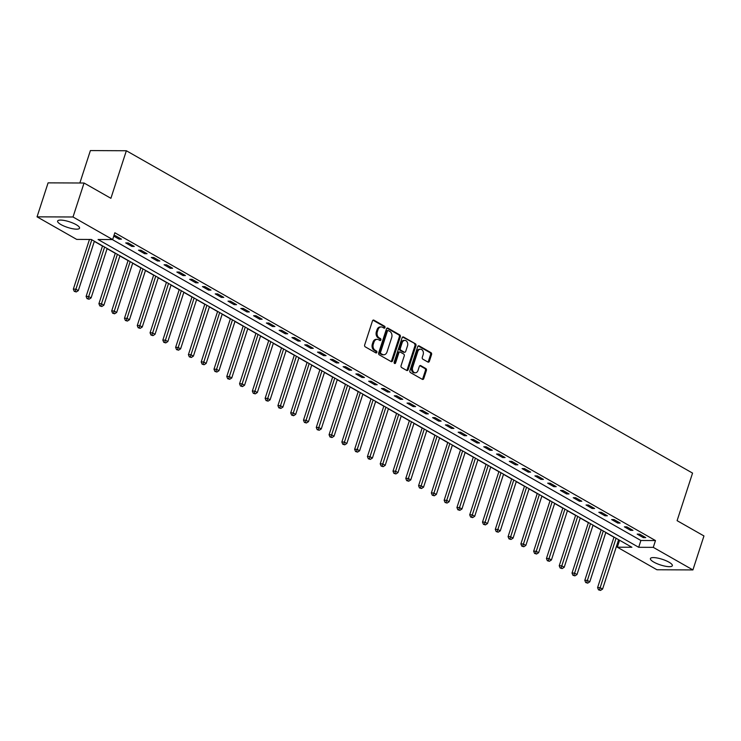 <?xml version="1.0" encoding="UTF-8"?>
<svg xmlns="http://www.w3.org/2000/svg" width="741" height="741" viewBox="0 0 741 741"><rect width="100%" height="100%" fill="white"/><g stroke="black" fill="none" stroke-linecap="round" stroke-linejoin="round"><path stroke-width="1.11" d="M384.977 327.568A1.019 0.769 90.3 0 0 384.579 326.235L373.909 320.168A1.454 1.093 90.3 0 0 372.473 320.927L364.674 344.935A1.454 1.093 90.3 0 0 365.239 346.844L375.909 352.92A1.019 0.769 90.3 0 0 376.511 351.049L375.131 350.261A4.641 3.501 90.3 0 1 373.307 344.167L373.955 342.166A4.641 3.501 90.3 0 1 377.197 339.35A4.641 3.501 90.3 0 1 378.558 339.721L379.938 340.508A1.019 0.769 90.3 0 0 380.55 338.646L379.17 337.859A4.641 3.501 90.3 0 1 377.336 331.755L377.993 329.754A4.641 3.501 90.3 0 1 381.226 326.938A4.641 3.501 90.3 0 1 382.588 327.318L383.968 328.106A1.019 0.769 90.3 0 0 384.977 327.568M383.755 327.985A1.019 0.769 90.3 0 0 383.606 326.235L373.001 320.195M375.696 352.79A1.019 0.769 90.3 0 0 375.539 351.039L374.159 350.261L375.131 350.261M379.725 340.388A1.019 0.769 90.3 0 0 379.577 338.637L378.197 337.85L379.17 337.859M653.794 562.095A11.532 2.964 18 0 1 650.413 558.566A11.532 2.964 18 0 1 657.462 558.047A11.532 2.964 18 0 1 668.956 562.16A11.532 2.964 18 0 1 672.346 565.689A11.532 2.964 18 0 1 665.298 566.207A11.532 2.964 18 0 1 653.794 562.095M61.003 224.597A11.532 2.964 18 0 1 57.613 221.068A11.532 2.964 18 0 1 64.671 220.549A11.532 2.964 18 0 1 76.166 224.662A11.532 2.964 18 0 1 79.556 228.191A11.532 2.964 18 0 1 72.498 228.71A11.532 2.964 18 0 1 61.003 224.597M427.937 362.062A1.454 1.093 90.3 0 0 429.372 361.302L431.558 354.569A1.454 1.093 90.3 0 0 430.993 352.66L419.147 345.917A1.454 1.093 90.3 0 0 417.702 346.677L409.903 370.685A1.454 1.093 90.3 0 0 410.477 372.593L422.324 379.336A1.454 1.093 90.3 0 0 423.759 378.577L426.399 370.444A1.454 1.093 90.3 0 0 425.834 368.536L420.758 365.646A1.454 1.093 90.3 0 0 419.323 366.415L418.017 370.444A3.881 2.927 90.3 0 1 415.312 372.797A3.881 2.927 90.3 0 1 412.644 367.388L417.776 351.577A3.881 2.927 90.3 0 1 420.48 349.224A3.881 2.927 90.3 0 1 423.148 354.643L422.296 357.273A1.454 1.093 90.3 0 0 422.861 359.181L427.937 362.062M37.05 216.835L48.091 182.86L84.048 183.018L110.9 198.31L126.359 150.747L692.557 473.101L677.098 520.664L703.95 535.947L692.909 569.922L656.952 569.764L617.309 547.191L631.888 547.256L91.263 239.463L76.684 239.399L37.05 216.835L73.007 216.993L112.651 239.565L98.071 239.5L638.696 547.293L653.275 547.358L692.909 569.922M84.048 183.018L73.007 216.993M112.326 239.565L640.9 540.495L655.479 540.56L114.855 232.767L112.651 239.565M655.479 540.56L653.275 547.358M400.335 336.785A1.454 1.093 90.3 0 0 399.76 334.886L387.913 328.133A1.454 1.093 90.3 0 0 386.478 328.902L378.679 352.911A1.454 1.093 90.3 0 0 379.244 354.819L391.091 361.562A1.454 1.093 90.3 0 0 392.535 360.802L400.335 336.785L399.362 336.785A1.454 1.093 90.3 0 0 398.788 334.876L387.006 328.17M403.53 337.025L415.377 343.768A1.454 1.093 90.3 0 1 415.951 345.676L408.143 369.685A1.454 1.093 90.3 0 1 406.707 370.454L401.641 367.564A1.454 1.093 90.3 0 1 401.066 365.656L404.234 355.921A1.454 1.093 90.3 0 0 403.66 354.013L400.297 352.105A1.454 1.093 90.3 0 0 398.862 352.864L395.564 362.997A1.019 0.769 90.3 0 1 394.156 362.201L402.094 337.785A1.454 1.093 90.3 0 1 403.53 337.025L402.678 337.025M113.771 236.129L119.06 239.139L121.496 239.158L115.355 235.657L113.919 235.657M125.711 242.928L131.852 246.42L134.278 246.438L128.147 242.937L125.711 242.928M138.502 250.208L144.634 253.7L147.07 253.718L140.929 250.217L138.502 250.208M151.284 257.488L157.425 260.98L159.852 260.999L153.72 257.498L151.284 257.488M164.076 264.769L170.208 268.261L172.644 268.27L166.503 264.778L164.076 264.769M176.858 272.049L182.999 275.541L185.426 275.55L179.294 272.058L176.858 272.049M189.65 279.329L195.781 282.821L198.218 282.83L192.076 279.338L189.65 279.329M202.432 286.61L208.573 290.101L211 290.111L204.859 286.619L202.432 286.61M215.223 293.89L221.355 297.382L223.791 297.391L217.65 293.899L215.223 293.89M228.006 301.17L234.147 304.662L236.574 304.671L230.432 301.179L228.006 301.17M240.797 308.451L246.929 311.942L249.365 311.952L243.224 308.46L240.797 308.451M253.579 315.731L259.72 319.223L262.147 319.232L256.006 315.74L253.579 315.731M266.371 323.011L272.503 326.503L274.939 326.512L268.798 323.02L266.371 323.011M279.153 330.291L285.294 333.783L287.721 333.793L281.58 330.301L279.153 330.291M291.945 337.572L298.077 341.064L300.503 341.073L294.372 337.581L291.945 337.572M304.727 344.852L310.868 348.344L313.295 348.353L307.154 344.861L304.727 344.852M317.509 352.123L323.65 355.624L326.077 355.634L319.945 352.142L317.509 352.123M330.301 359.404L336.442 362.905L338.869 362.914L332.728 359.422L330.301 359.404M343.083 366.684L349.224 370.185L351.651 370.194L345.519 366.702L343.083 366.684M355.875 373.964L362.016 377.465L364.442 377.475L358.301 373.983L355.875 373.964M368.657 381.245L374.798 384.746L377.225 384.755L371.093 381.254L368.657 381.245M381.448 388.525L387.589 392.017L390.016 392.035L383.875 388.534L381.448 388.525M394.231 395.805L400.372 399.297L402.798 399.316L396.667 395.814L394.231 395.805M407.022 403.085L413.154 406.577L415.59 406.596L409.449 403.095L407.022 403.085M419.804 410.366L425.945 413.858L428.372 413.876L422.24 410.375L419.804 410.366M432.596 417.646L438.728 421.138L441.164 421.147L435.023 417.655L432.596 417.646M445.378 424.926L451.519 428.418L453.946 428.428L447.814 424.936L445.378 424.926M458.17 432.207L464.301 435.699L466.737 435.708L460.596 432.216L458.17 432.207M470.952 439.487L477.093 442.979L479.52 442.988L473.388 439.496L470.952 439.487M483.743 446.767L489.875 450.259L492.311 450.269L486.17 446.777L483.743 446.767M496.526 454.048L502.667 457.54L505.093 457.549L498.962 454.057L496.526 454.048M509.317 461.328L515.449 464.82L517.885 464.829L511.744 461.337L509.317 461.328M522.099 468.608L528.24 472.1L530.667 472.11L524.526 468.618L522.099 468.608M534.891 475.889L541.023 479.381L543.459 479.39L537.318 475.898L534.891 475.889M547.673 483.169L553.814 486.661L556.241 486.67L550.1 483.178L547.673 483.169M560.465 490.449L566.596 493.941L569.032 493.951L562.891 490.459L560.465 490.449M573.247 497.73L579.388 501.222L581.815 501.231L575.674 497.739L573.247 497.73M586.038 505.001L592.17 508.502L594.606 508.511L588.465 505.019L586.038 505.001M598.821 512.281L604.962 515.782L607.388 515.792L601.247 512.3L598.821 512.281M611.612 519.561L617.744 523.063L620.171 523.072L614.039 519.58L611.612 519.561M624.394 526.842L630.535 530.343L632.962 530.352L626.821 526.86L624.394 526.842M637.177 534.122L643.318 537.623L645.744 537.633L639.613 534.131L637.177 534.122M94.311 241.381L102.49 246.04M107.102 248.661L115.281 253.32M119.885 255.941L128.063 260.6M132.676 263.222L140.846 267.881M145.458 270.502L153.637 275.161M158.25 277.782L166.419 282.441M171.032 285.063L179.211 289.712M183.824 292.343L191.993 296.993M196.606 299.623L204.785 304.273M209.397 306.904L217.567 311.553M222.18 314.184L230.358 318.834M234.971 321.464L243.141 326.114M247.753 328.745L255.932 333.394M260.545 336.025L268.714 340.675M273.327 343.305L281.506 347.955M286.119 350.576L294.288 355.235M298.901 357.857L307.08 362.516M311.692 365.137L319.862 369.796M324.475 372.417L332.653 377.076M337.257 379.698L345.436 384.357M350.048 386.978L358.227 391.637M362.831 394.258L371.009 398.917M375.622 401.539L383.801 406.198M388.404 408.819L396.583 413.478M401.196 416.099L409.375 420.758M413.978 423.38L422.157 428.039M426.77 430.66L434.948 435.319M439.552 437.94L447.731 442.59M452.343 445.221L460.522 449.87M465.126 452.501L473.304 457.151M477.917 459.781L486.087 464.431M490.699 467.062L498.878 471.711M503.491 474.342L511.661 478.992M516.273 481.622L524.452 486.272M529.065 488.903L537.234 493.552M541.847 496.183L550.026 500.833M554.639 503.463L562.808 508.113M567.421 510.734L575.6 515.393M580.212 518.015L588.382 522.674M592.995 525.295L601.173 529.954M605.786 532.575L613.956 537.234M618.568 539.856L619.837 540.402M126.359 150.747L90.393 150.58L79.861 182.999M619.522 540.402L617.309 547.191M640.9 540.495L638.696 547.293M119.06 239.139L119.44 237.981M131.852 246.42L132.231 245.262M144.634 253.7L145.014 252.542M157.425 260.98L157.796 259.822M170.208 268.261L170.587 267.103M182.999 275.541L183.37 274.383M195.781 282.821L196.161 281.663M208.573 290.101L208.943 288.944M221.355 297.382L221.735 296.224M234.147 304.662L234.517 303.504M246.929 311.942L247.309 310.785M259.72 319.223L260.091 318.065M272.503 326.503L272.883 325.345M285.294 333.783L285.665 332.626M298.077 341.064L298.456 339.906M310.868 348.344L311.239 347.186M323.65 355.624L324.03 354.467M336.442 362.905L336.812 361.747M349.224 370.185L349.604 369.027M362.016 377.465L362.386 376.308M374.798 384.746L375.178 383.588M387.589 392.017L387.96 390.859M400.372 399.297L400.751 398.139M413.154 406.577L413.534 405.42M425.945 413.858L426.325 412.7M438.728 421.138L439.107 419.98M451.519 428.418L451.899 427.261M464.301 435.699L464.681 434.541M477.093 442.979L477.463 441.821M489.875 450.259L490.255 449.102M502.667 457.54L503.037 456.382M515.449 464.82L515.829 463.662M528.24 472.1L528.611 470.943M541.023 479.381L541.402 478.223M553.814 486.661L554.185 485.503M566.596 493.941L566.976 492.784M579.388 501.222L579.758 500.064M592.17 508.502L592.55 507.344M604.962 515.782L605.332 514.625M617.744 523.063L618.124 521.905M630.535 530.343L630.906 529.185M643.318 537.623L643.697 536.465M381.226 326.938L380.253 326.938A4.641 3.501 90.3 0 0 377.021 329.754L377.993 329.754M378.197 337.85A4.641 3.501 90.3 0 1 376.363 331.755L377.021 329.754M377.197 339.35L376.224 339.341A4.641 3.501 90.3 0 0 372.982 342.157L373.955 342.166M374.159 350.261A4.641 3.501 90.3 0 1 372.334 344.157L372.982 342.157M391.035 361.525A1.454 1.093 90.3 0 0 391.563 360.793L399.362 336.785M388.414 330.634A1.019 0.769 90.3 0 0 387.404 331.171L380.559 352.244A1.019 0.769 90.3 0 0 380.957 353.577L382.412 354.411A4.641 3.501 90.3 0 0 383.782 354.782A4.641 3.501 90.3 0 0 387.015 351.966L391.693 337.563A4.641 3.501 90.3 0 0 389.868 331.459L388.414 330.634M387.441 330.625A1.019 0.769 90.3 0 0 386.431 331.162L387.404 331.171M383.782 354.782L382.81 354.782A4.641 3.501 90.3 0 1 381.439 354.402L379.985 353.577A1.019 0.769 90.3 0 1 379.587 352.244L386.431 331.162M402.613 337.053L415.377 343.768M406.652 370.417A1.454 1.093 90.3 0 0 407.17 369.685L414.979 345.676A1.454 1.093 90.3 0 0 414.404 343.768M399.325 352.095A1.454 1.093 90.3 0 0 397.889 352.855L394.592 362.997L395.564 362.997M407.513 345.815A3.881 2.927 90.3 0 0 404.845 340.406A3.881 2.927 90.3 0 0 402.141 342.759L400.335 348.326A1.454 1.093 90.3 0 0 400.9 350.234L404.271 352.151A1.454 1.093 90.3 0 0 405.707 351.382L407.513 345.815M404.845 340.406L403.873 340.397A3.881 2.927 90.3 0 0 401.168 342.75L402.141 342.759M404.697 352.262L403.725 352.262A1.454 1.093 90.3 0 1 403.299 352.142L399.936 350.224A1.454 1.093 90.3 0 1 399.362 348.326L401.168 342.75M420.48 349.224L419.508 349.224A3.881 2.927 90.3 0 0 416.803 351.577L417.776 351.577M415.312 372.797L414.339 372.797A3.881 2.927 90.3 0 1 411.672 367.388L416.803 351.577M422.259 379.309A1.454 1.093 90.3 0 0 422.787 378.577L425.436 370.435A1.454 1.093 90.3 0 0 424.862 368.527L419.851 365.674M427.872 362.034A1.454 1.093 90.3 0 0 428.4 361.302L430.586 354.559A1.454 1.093 90.3 0 0 430.021 352.66L418.23 345.945M89.476 239.454L73.331 289.147L75.758 289.157L78.314 290.62L94.366 241.233M91.81 239.769L75.221 291.361L74.248 291.352L76.249 291.945L75.221 291.361M78.314 290.62L76.249 291.945M74.248 291.352L73.331 289.147M102.536 245.882L86.113 296.428L88.549 296.437L91.106 297.901L107.149 248.513M104.592 247.049L88.012 298.642L87.04 298.632L89.031 299.225L88.012 298.642M91.106 297.901L89.031 299.225M87.04 298.632L86.113 296.428M115.327 253.163L98.905 303.708L101.332 303.717L103.888 305.181L119.94 255.793M117.384 254.33L100.795 305.922L99.822 305.913L101.823 306.505L100.795 305.922M103.888 305.181L101.823 306.505M99.822 305.913L98.905 303.708M128.11 260.443L111.687 310.988L114.123 310.998L116.68 312.452L132.722 263.074M130.166 261.61L113.586 313.202L112.613 313.193L114.605 313.786L113.586 313.202M116.68 312.452L114.605 313.786M112.613 313.193L111.687 310.988M140.901 267.723L124.479 318.269L126.906 318.278L129.462 319.732L145.514 270.345M142.957 268.89L126.368 320.483L125.396 320.473L127.396 321.066L126.368 320.483M129.462 319.732L127.396 321.066M125.396 320.473L124.479 318.269M153.683 275.004L137.261 325.549L139.697 325.558L142.253 327.013L158.296 277.625M155.74 276.171L139.16 327.763L138.187 327.754L140.179 328.346L139.16 327.763M142.253 327.013L140.179 328.346M138.187 327.754L137.261 325.549M166.475 282.284L150.053 332.829L152.479 332.839L155.036 334.293L171.088 284.905M168.531 283.451L151.942 335.043L150.969 335.034L152.97 335.627L151.942 335.043M155.036 334.293L152.97 335.627M150.969 335.034L150.053 332.829M179.257 289.564L162.835 340.11L165.271 340.119L167.827 341.573L183.87 292.186M181.313 290.731L164.734 342.323L163.761 342.314L165.752 342.907L164.734 342.323M167.827 341.573L165.752 342.907M163.761 342.314L162.835 340.11M192.049 296.845L175.626 347.39L178.053 347.399L180.609 348.854L196.661 299.466M194.096 298.012L177.516 349.604L176.543 349.595L178.544 350.178L177.516 349.604M180.609 348.854L178.544 350.178M176.543 349.595L175.626 347.39M204.831 304.125L188.409 354.67L190.835 354.68L193.401 356.134L209.444 306.746M206.887 305.292L190.307 356.884L189.335 356.875L191.326 357.458L190.307 356.884M193.401 356.134L191.326 357.458M189.335 356.875L188.409 354.67M217.622 311.405L201.2 361.951L203.627 361.96L206.183 363.414L222.235 314.027M219.669 312.572L203.09 364.164L202.117 364.155L204.118 364.739L203.09 364.164M206.183 363.414L204.118 364.739M202.117 364.155L201.2 361.951M230.405 318.686L213.982 369.231L216.409 369.24L218.975 370.695L235.017 321.307M232.461 319.853L215.881 371.436L214.909 371.436L216.9 372.019L215.881 371.436M218.975 370.695L216.9 372.019M214.909 371.436L213.982 369.231M243.196 325.966L226.774 376.511L229.201 376.521L231.757 377.975L247.809 328.587M245.243 327.133L228.663 378.716L227.691 378.716L229.691 379.299L228.663 378.716M231.757 377.975L229.691 379.299M227.691 378.716L226.774 376.511M255.978 333.246L239.556 383.792L241.983 383.801L244.549 385.255L260.591 335.868M258.035 334.413L241.455 385.996L240.482 385.996L242.474 386.58L241.455 385.996M244.549 385.255L242.474 386.58M240.482 385.996L239.556 383.792M268.77 340.527L252.348 391.072L254.774 391.081L257.331 392.535L273.373 343.148M270.817 341.694L254.237 393.276L253.265 393.276L255.256 393.86L254.237 393.276M257.331 392.535L255.256 393.86M253.265 393.276L252.348 391.072M281.552 347.807L265.13 398.352L267.557 398.362L270.113 399.816L286.165 350.428M283.608 348.974L267.029 400.557L266.056 400.557L268.047 401.14L267.029 400.557M270.113 399.816L268.047 401.14M266.056 400.557L265.13 398.352M294.344 355.078L277.921 405.623L280.348 405.642L282.905 407.096L298.947 357.708M296.391 356.254L279.811 407.837L278.838 407.837L280.83 408.421L279.811 407.837M282.905 407.096L280.83 408.421M278.838 407.837L277.921 405.623M307.126 362.358L290.704 412.904L293.13 412.922L295.687 414.376L311.739 364.989M309.182 363.535L292.602 415.117L291.63 415.117L293.621 415.701L292.602 415.117M295.687 414.376L293.621 415.701M291.63 415.117L290.704 412.904M319.917 369.639L303.486 420.184L305.922 420.203L308.478 421.657L324.521 372.269M321.965 370.815L305.385 422.398L304.412 422.398L306.404 422.981L305.385 422.398M308.478 421.657L306.404 422.981M304.412 422.398L303.486 420.184M332.7 376.919L316.277 427.464L318.704 427.483L321.261 428.937L337.312 379.549M334.756 378.095L318.167 429.678L317.204 429.678L319.195 430.262L318.167 429.678M321.261 428.937L319.195 430.262M317.204 429.678L316.277 427.464M345.491 384.199L329.06 434.745L331.496 434.763L334.052 436.217L350.095 386.83M347.538 385.376L330.958 436.958L329.986 436.958L331.977 437.542L330.958 436.958M334.052 436.217L331.977 437.542M329.986 436.958L329.06 434.745M358.274 391.48L341.851 442.025L344.278 442.034L346.834 443.498L362.886 394.11M360.33 392.647L343.741 444.239L342.768 444.239L344.769 444.822L343.741 444.239M346.834 443.498L344.769 444.822M342.768 444.239L341.851 442.025M371.065 398.76L354.633 449.305L357.069 449.315L359.626 450.778L375.668 401.39M373.112 399.927L356.532 451.519L355.56 451.51L357.551 452.103L356.532 451.519M359.626 450.778L357.551 452.103M355.56 451.51L354.633 449.305M383.847 406.04L367.425 456.586L369.852 456.595L372.408 458.058L388.46 408.671M385.904 407.207L369.314 458.799L368.342 458.79L370.343 459.383L369.314 458.799M372.408 458.058L370.343 459.383M368.342 458.79L367.425 456.586M396.63 413.321L380.207 463.866L382.643 463.875L385.2 465.339L401.242 415.951M398.686 414.488L382.106 466.08L381.133 466.07L383.125 466.663L382.106 466.08M385.2 465.339L383.125 466.663M381.133 466.07L380.207 463.866M409.421 420.601L392.999 471.146L395.425 471.156L397.982 472.61L414.034 423.222M411.477 421.768L394.888 473.36L393.916 473.351L395.916 473.944L394.888 473.36M397.982 472.61L395.916 473.944M393.916 473.351L392.999 471.146M422.203 427.881L405.781 478.427L408.217 478.436L410.773 479.89L426.816 430.502M424.26 429.048L407.68 480.64L406.707 480.631L408.699 481.224L407.68 480.64M410.773 479.89L408.699 481.224M406.707 480.631L405.781 478.427M434.995 435.162L418.572 485.707L420.999 485.716L423.556 487.17L439.608 437.783M437.051 436.329L420.462 487.921L419.489 487.911L421.49 488.504L420.462 487.921M423.556 487.17L421.49 488.504M419.489 487.911L418.572 485.707M447.777 442.442L431.355 492.987L433.791 492.997L436.347 494.451L452.39 445.063M449.833 443.609L433.253 495.201L432.281 495.192L434.272 495.785L433.253 495.201M436.347 494.451L434.272 495.785M432.281 495.192L431.355 492.987M460.569 449.722L444.146 500.268L446.573 500.277L449.129 501.731L465.181 452.343M462.625 450.889L446.036 502.481L445.063 502.472L447.064 503.056L446.036 502.481M449.129 501.731L447.064 503.056M445.063 502.472L444.146 500.268M473.351 457.002L456.928 507.548L459.364 507.557L461.921 509.011L477.964 459.624M475.407 458.17L458.827 509.762L457.855 509.752L459.846 510.336L458.827 509.762M461.921 509.011L459.846 510.336M457.855 509.752L456.928 507.548M486.142 464.283L469.72 514.828L472.147 514.838L474.703 516.292L490.755 466.904M488.199 465.45L471.609 517.042L470.637 517.033L472.638 517.616L471.609 517.042M474.703 516.292L472.638 517.616M470.637 517.033L469.72 514.828M498.925 471.563L482.502 522.109L484.938 522.118L487.495 523.572L503.537 474.184M500.981 472.73L484.401 524.313L483.428 524.313L485.42 524.897L484.401 524.313M487.495 523.572L485.42 524.897M483.428 524.313L482.502 522.109M511.716 478.843L495.294 529.389L497.72 529.398L500.277 530.852L516.329 481.465M513.772 480.011L497.183 531.593L496.211 531.593L498.211 532.177L497.183 531.593M500.277 530.852L498.211 532.177M496.211 531.593L495.294 529.389M524.498 486.124L508.076 536.669L510.512 536.679L513.068 538.133L529.111 488.745M526.555 487.291L509.975 538.874L509.002 538.874L510.994 539.457L509.975 538.874M513.068 538.133L510.994 539.457M509.002 538.874L508.076 536.669M537.29 493.404L520.867 543.95L523.294 543.959L525.851 545.413L541.903 496.025M539.337 494.571L522.757 546.154L521.784 546.154L523.785 546.738L522.757 546.154M525.851 545.413L523.785 546.738M521.784 546.154L520.867 543.95M550.072 500.684L533.65 551.23L536.076 551.239L538.642 552.693L554.685 503.306M552.128 501.852L535.548 553.434L534.576 553.434L536.567 554.018L535.548 553.434M538.642 552.693L536.567 554.018M534.576 553.434L533.65 551.23M562.864 507.955L546.441 558.51L548.868 558.519L551.424 559.974L567.476 510.586M564.911 509.132L548.331 560.715L547.358 560.715L549.359 561.298L548.331 560.715M551.424 559.974L549.359 561.298M547.358 560.715L546.441 558.51M575.646 515.236L559.223 565.781L561.65 565.8L564.216 567.254L580.259 517.866M577.702 516.412L561.122 567.995L560.15 567.995L562.141 568.579L561.122 567.995M564.216 567.254L562.141 568.579M560.15 567.995L559.223 565.781M588.437 522.516L572.015 573.062L574.442 573.08L576.998 574.534L593.041 525.147M590.484 523.692L573.904 575.275L572.932 575.275L574.933 575.859L573.904 575.275M576.998 574.534L574.933 575.859M572.932 575.275L572.015 573.062M601.22 529.796L584.797 580.342L587.224 580.36L589.79 581.815L605.832 532.427M603.276 530.973L586.696 582.556L585.723 582.556L587.715 583.139L586.696 582.556M589.79 581.815L587.715 583.139M585.723 582.556L584.797 580.342M614.011 537.077L597.589 587.622L600.015 587.641L602.572 589.095L618.615 539.707M616.058 538.253L599.478 589.836L598.506 589.836L600.497 590.42L599.478 589.836M602.572 589.095L600.497 590.42M598.506 589.836L597.589 587.622M383.606 326.235L384.579 326.235M375.539 351.039L376.511 351.049M379.577 338.637L380.55 338.646M376.363 331.755L377.336 331.755M372.334 344.157L373.307 344.167M373.056 320.158L373.909 320.168M391.563 360.793L392.535 360.802M387.061 328.133L387.913 328.133M398.788 334.876L399.76 334.886M379.587 352.244L380.559 352.244M379.985 353.577L380.957 353.577M381.439 354.402L382.412 354.411M414.979 345.676L415.951 345.676M407.17 369.685L408.143 369.685M397.889 352.855L398.862 352.864M399.362 348.326L400.335 348.326M399.936 350.224L400.9 350.234M403.299 352.142L404.271 352.151M411.672 367.388L412.644 367.388M419.906 365.646L420.758 365.646M424.862 368.527L425.834 368.536M425.436 370.435L426.399 370.444M422.787 378.577L423.759 378.577M418.285 345.908L419.147 345.917M430.021 352.66L430.993 352.66M430.586 354.559L431.558 354.569M428.4 361.302L429.372 361.302M387.145 330.551L388.117 330.551M398.899 351.975L399.871 351.984"/></g></svg>
